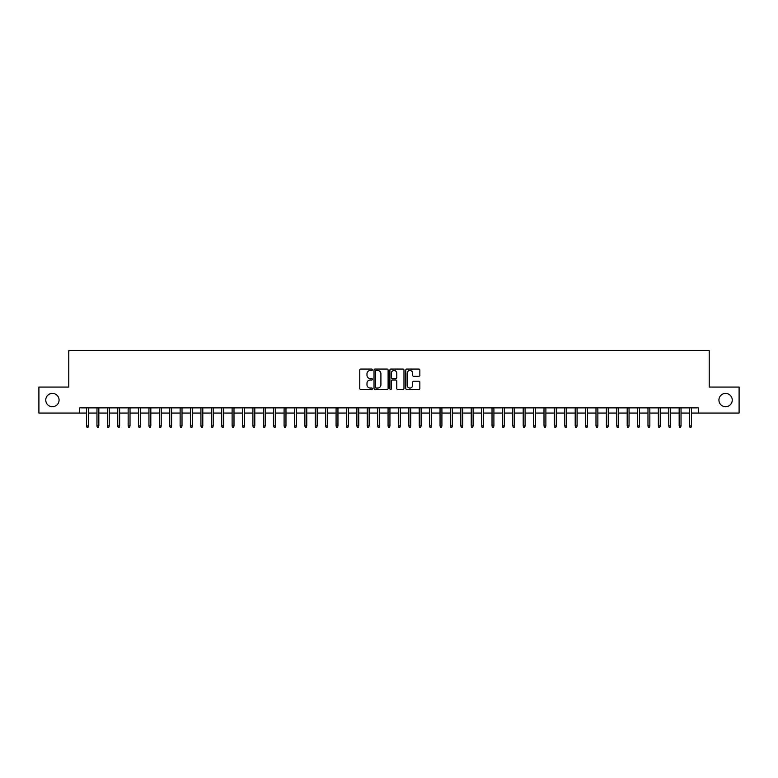<?xml version="1.0" encoding="UTF-8"?>
<svg xmlns="http://www.w3.org/2000/svg" width="778" height="778" viewBox="0 0 778 778"><rect width="100%" height="100%" fill="white"/><g stroke="black" fill="none" stroke-linecap="round" stroke-linejoin="round"><path stroke-width="1.17" d="M372.37 369.793A0.71 0.71 0 0 0 371.651 369.073L360.807 369.073A1.021 1.021 0 0 0 359.786 370.095L359.786 388.465A1.021 1.021 0 0 0 360.807 389.486L371.651 389.486A0.71 0.71 0 0 0 372.37 388.767A0.71 0.71 0 0 0 371.651 388.057L370.25 388.057A3.268 3.268 0 0 1 366.983 384.789L366.983 383.262A3.268 3.268 0 0 1 370.25 379.995L371.651 379.995A0.71 0.71 0 0 0 372.37 379.275A0.71 0.71 0 0 0 371.651 378.565L370.25 378.565A3.268 3.268 0 0 1 366.983 375.297L366.983 373.771A3.268 3.268 0 0 1 370.25 370.503L371.651 370.503A0.71 0.71 0 0 0 372.37 369.793M718.93 400.077A6.652 6.652 0 0 0 725.582 406.729A6.652 6.652 0 0 0 732.234 400.077A6.652 6.652 0 0 0 725.582 393.415A6.652 6.652 0 0 0 718.93 400.077M45.766 400.077A6.652 6.652 0 0 0 52.418 406.729A6.652 6.652 0 0 0 59.07 400.077A6.652 6.652 0 0 0 52.418 393.415A6.652 6.652 0 0 0 45.766 400.077M418.827 376.27A1.021 1.021 0 0 0 419.848 375.249L419.848 370.095A1.021 1.021 0 0 0 418.827 369.073L406.777 369.073A1.021 1.021 0 0 0 405.766 370.095L405.766 388.465A1.021 1.021 0 0 0 406.777 389.486L418.827 389.486A1.021 1.021 0 0 0 419.848 388.465L419.848 382.241A1.021 1.021 0 0 0 418.827 381.22L413.672 381.22A1.021 1.021 0 0 0 412.651 382.241L412.651 385.324A2.733 2.733 0 0 1 409.918 388.057A2.733 2.733 0 0 1 407.186 385.324L407.186 373.236A2.733 2.733 0 0 1 409.918 370.503A2.733 2.733 0 0 1 412.651 373.236L412.651 375.249A1.021 1.021 0 0 0 413.672 376.27L418.827 376.27M79.706 413.069L38.9 413.069L38.9 387.074L68.785 387.074L68.785 350.693L709.215 350.693L709.215 387.074L739.1 387.074L739.1 413.069L698.294 413.069L698.294 407.866L79.706 407.866L79.706 413.069L86.572 413.069M388.105 370.095A1.021 1.021 0 0 0 387.084 369.073L375.045 369.073A1.021 1.021 0 0 0 374.024 370.095L374.024 388.465A1.021 1.021 0 0 0 375.045 389.486L387.084 389.486A1.021 1.021 0 0 0 388.105 388.465L388.105 370.095M390.916 369.073L402.955 369.073A1.021 1.021 0 0 1 403.976 370.095L403.976 388.465A1.021 1.021 0 0 1 402.955 389.486L397.801 389.486A1.021 1.021 0 0 1 396.78 388.465L396.78 381.016A1.021 1.021 0 0 0 395.759 379.995L392.345 379.995A1.021 1.021 0 0 0 391.324 381.016L391.324 388.767A0.71 0.71 0 0 1 390.605 389.486A0.71 0.71 0 0 1 389.895 388.767L389.895 370.095A1.021 1.021 0 0 1 390.916 369.073M88.439 413.069L96.968 413.069M98.835 413.069L107.364 413.069M109.231 413.069L117.76 413.069M119.627 413.069L128.156 413.069M130.023 413.069L138.552 413.069M140.419 413.069L148.948 413.069M150.815 413.069L159.344 413.069M161.211 413.069L169.74 413.069M171.607 413.069L180.136 413.069M182.003 413.069L190.532 413.069M192.399 413.069L200.928 413.069M202.795 413.069L211.324 413.069M213.191 413.069L221.72 413.069M223.597 413.069L232.116 413.069M233.993 413.069L242.512 413.069M244.389 413.069L252.908 413.069M254.785 413.069L263.304 413.069M265.181 413.069L273.7 413.069M275.577 413.069L284.096 413.069M285.973 413.069L294.492 413.069M296.369 413.069L304.888 413.069M306.765 413.069L315.284 413.069M317.161 413.069L325.69 413.069M327.557 413.069L336.086 413.069M337.953 413.069L346.482 413.069M348.349 413.069L356.878 413.069M358.746 413.069L367.274 413.069M369.142 413.069L377.67 413.069M379.538 413.069L388.066 413.069M389.934 413.069L398.462 413.069M400.33 413.069L408.858 413.069M410.726 413.069L419.254 413.069M421.122 413.069L429.651 413.069M431.518 413.069L440.047 413.069M441.914 413.069L450.443 413.069M452.31 413.069L460.839 413.069M462.716 413.069L471.235 413.069M473.112 413.069L481.631 413.069M483.508 413.069L492.027 413.069M493.904 413.069L502.423 413.069M504.3 413.069L512.819 413.069M514.696 413.069L523.215 413.069M525.092 413.069L533.611 413.069M535.488 413.069L544.007 413.069M545.884 413.069L554.403 413.069M556.28 413.069L564.809 413.069M566.676 413.069L575.205 413.069M577.072 413.069L585.601 413.069M587.468 413.069L595.997 413.069M597.864 413.069L606.393 413.069M608.26 413.069L616.789 413.069M618.656 413.069L627.185 413.069M629.052 413.069L637.581 413.069M639.448 413.069L647.977 413.069M649.844 413.069L658.373 413.069M660.24 413.069L668.769 413.069M670.636 413.069L679.165 413.069M681.032 413.069L689.561 413.069M691.428 413.069L698.294 413.069M376.163 370.503A0.71 0.71 0 0 0 375.453 371.213L375.453 387.337A0.71 0.71 0 0 0 376.163 388.057L377.651 388.057A3.268 3.268 0 0 0 380.909 384.789L380.909 373.771A3.268 3.268 0 0 0 377.651 370.503L376.163 370.503M396.78 373.284A2.733 2.733 0 0 0 394.047 370.552A2.733 2.733 0 0 0 391.324 373.284L391.324 377.544A1.021 1.021 0 0 0 392.345 378.565L395.759 378.565A1.021 1.021 0 0 0 396.78 377.544L396.78 373.284M86.572 425.955L86.98 427.307L88.021 427.307L88.439 425.955L86.572 425.955L86.572 407.866M88.439 425.955L88.439 407.866M96.968 425.955L97.376 427.307L98.417 427.307L98.835 425.955L96.968 425.955L96.968 407.866M98.835 425.955L98.835 407.866M107.364 425.955L107.772 427.307L108.813 427.307L109.231 425.955L107.364 425.955L107.364 407.866M109.231 425.955L109.231 407.866M117.76 425.955L118.168 427.307L119.209 427.307L119.627 425.955L117.76 425.955L117.76 407.866M119.627 425.955L119.627 407.866M128.156 425.955L128.564 427.307L129.605 427.307L130.023 425.955L128.156 425.955L128.156 407.866M130.023 425.955L130.023 407.866M138.552 425.955L138.97 427.307L140.001 427.307L140.419 425.955L138.552 425.955L138.552 407.866M140.419 425.955L140.419 407.866M148.948 425.955L149.366 427.307L150.397 427.307L150.815 425.955L148.948 425.955L148.948 407.866M150.815 425.955L150.815 407.866M159.344 425.955L159.762 427.307L160.803 427.307L161.211 425.955L159.344 425.955L159.344 407.866M161.211 425.955L161.211 407.866M169.74 425.955L170.158 427.307L171.199 427.307L171.607 425.955L169.74 425.955L169.74 407.866M171.607 425.955L171.607 407.866M180.136 425.955L180.554 427.307L181.595 427.307L182.003 425.955L180.136 425.955L180.136 407.866M182.003 425.955L182.003 407.866M190.532 425.955L190.95 427.307L191.991 427.307L192.399 425.955L190.532 425.955L190.532 407.866M192.399 425.955L192.399 407.866M200.928 425.955L201.346 427.307L202.387 427.307L202.795 425.955L200.928 425.955L200.928 407.866M202.795 425.955L202.795 407.866M211.324 425.955L211.742 427.307L212.783 427.307L213.191 425.955L211.324 425.955L211.324 407.866M213.191 425.955L213.191 407.866M221.72 425.955L222.138 427.307L223.179 427.307L223.597 425.955L221.72 425.955L221.72 407.866M223.597 425.955L223.597 407.866M232.116 425.955L232.534 427.307L233.575 427.307L233.993 425.955L232.116 425.955L232.116 407.866M233.993 425.955L233.993 407.866M242.512 425.955L242.931 427.307L243.971 427.307L244.389 425.955L242.512 425.955L242.512 407.866M244.389 425.955L244.389 407.866M252.908 425.955L253.327 427.307L254.367 427.307L254.785 425.955L252.908 425.955L252.908 407.866M254.785 425.955L254.785 407.866M263.304 425.955L263.723 427.307L264.763 427.307L265.181 425.955L263.304 425.955L263.304 407.866M265.181 425.955L265.181 407.866M273.7 425.955L274.119 427.307L275.159 427.307L275.577 425.955L273.7 425.955L273.7 407.866M275.577 425.955L275.577 407.866M284.096 425.955L284.515 427.307L285.555 427.307L285.973 425.955L284.096 425.955L284.096 407.866M285.973 425.955L285.973 407.866M294.492 425.955L294.911 427.307L295.951 427.307L296.369 425.955L294.492 425.955L294.492 407.866M296.369 425.955L296.369 407.866M304.888 425.955L305.307 427.307L306.347 427.307L306.765 425.955L304.888 425.955L304.888 407.866M306.765 425.955L306.765 407.866M315.284 425.955L315.703 427.307L316.743 427.307L317.161 425.955L315.284 425.955L315.284 407.866M317.161 425.955L317.161 407.866M325.69 425.955L326.099 427.307L327.139 427.307L327.557 425.955L325.69 425.955L325.69 407.866M327.557 425.955L327.557 407.866M336.086 425.955L336.495 427.307L337.535 427.307L337.953 425.955L336.086 425.955L336.086 407.866M337.953 425.955L337.953 407.866M346.482 425.955L346.891 427.307L347.931 427.307L348.349 425.955L346.482 425.955L346.482 407.866M348.349 425.955L348.349 407.866M356.878 425.955L357.287 427.307L358.327 427.307L358.746 425.955L356.878 425.955L356.878 407.866M358.746 425.955L358.746 407.866M367.274 425.955L367.683 427.307L368.723 427.307L369.142 425.955L367.274 425.955L367.274 407.866M369.142 425.955L369.142 407.866M377.67 425.955L378.089 427.307L379.119 427.307L379.538 425.955L377.67 425.955L377.67 407.866M379.538 425.955L379.538 407.866M388.066 425.955L388.485 427.307L389.515 427.307L389.934 425.955L388.066 425.955L388.066 407.866M389.934 425.955L389.934 407.866M398.462 425.955L398.881 427.307L399.911 427.307L400.33 425.955L398.462 425.955L398.462 407.866M400.33 425.955L400.33 407.866M408.858 425.955L409.277 427.307L410.317 427.307L410.726 425.955L408.858 425.955L408.858 407.866M410.726 425.955L410.726 407.866M419.254 425.955L419.673 427.307L420.713 427.307L421.122 425.955L419.254 425.955L419.254 407.866M421.122 425.955L421.122 407.866M429.651 425.955L430.069 427.307L431.109 427.307L431.518 425.955L429.651 425.955L429.651 407.866M431.518 425.955L431.518 407.866M440.047 425.955L440.465 427.307L441.505 427.307L441.914 425.955L440.047 425.955L440.047 407.866M441.914 425.955L441.914 407.866M450.443 425.955L450.861 427.307L451.901 427.307L452.31 425.955L450.443 425.955L450.443 407.866M452.31 425.955L452.31 407.866M460.839 425.955L461.257 427.307L462.297 427.307L462.716 425.955L460.839 425.955L460.839 407.866M462.716 425.955L462.716 407.866M471.235 425.955L471.653 427.307L472.693 427.307L473.112 425.955L471.235 425.955L471.235 407.866M473.112 425.955L473.112 407.866M481.631 425.955L482.049 427.307L483.089 427.307L483.508 425.955L481.631 425.955L481.631 407.866M483.508 425.955L483.508 407.866M492.027 425.955L492.445 427.307L493.485 427.307L493.904 425.955L492.027 425.955L492.027 407.866M493.904 425.955L493.904 407.866M502.423 425.955L502.841 427.307L503.881 427.307L504.3 425.955L502.423 425.955L502.423 407.866M504.3 425.955L504.3 407.866M512.819 425.955L513.237 427.307L514.277 427.307L514.696 425.955L512.819 425.955L512.819 407.866M514.696 425.955L514.696 407.866M523.215 425.955L523.633 427.307L524.673 427.307L525.092 425.955L523.215 425.955L523.215 407.866M525.092 425.955L525.092 407.866M533.611 425.955L534.029 427.307L535.07 427.307L535.488 425.955L533.611 425.955L533.611 407.866M535.488 425.955L535.488 407.866M544.007 425.955L544.425 427.307L545.466 427.307L545.884 425.955L544.007 425.955L544.007 407.866M545.884 425.955L545.884 407.866M554.403 425.955L554.821 427.307L555.862 427.307L556.28 425.955L554.403 425.955L554.403 407.866M556.28 425.955L556.28 407.866M564.809 425.955L565.217 427.307L566.258 427.307L566.676 425.955L564.809 425.955L564.809 407.866M566.676 425.955L566.676 407.866M575.205 425.955L575.613 427.307L576.654 427.307L577.072 425.955L575.205 425.955L575.205 407.866M577.072 425.955L577.072 407.866M585.601 425.955L586.009 427.307L587.05 427.307L587.468 425.955L585.601 425.955L585.601 407.866M587.468 425.955L587.468 407.866M595.997 425.955L596.405 427.307L597.446 427.307L597.864 425.955L595.997 425.955L595.997 407.866M597.864 425.955L597.864 407.866M606.393 425.955L606.801 427.307L607.842 427.307L608.26 425.955L606.393 425.955L606.393 407.866M608.26 425.955L608.26 407.866M616.789 425.955L617.197 427.307L618.238 427.307L618.656 425.955L616.789 425.955L616.789 407.866M618.656 425.955L618.656 407.866M627.185 425.955L627.603 427.307L628.634 427.307L629.052 425.955L627.185 425.955L627.185 407.866M629.052 425.955L629.052 407.866M637.581 425.955L637.999 427.307L639.03 427.307L639.448 425.955L637.581 425.955L637.581 407.866M639.448 425.955L639.448 407.866M647.977 425.955L648.395 427.307L649.435 427.307L649.844 425.955L647.977 425.955L647.977 407.866M649.844 425.955L649.844 407.866M658.373 425.955L658.791 427.307L659.832 427.307L660.24 425.955L658.373 425.955L658.373 407.866M660.24 425.955L660.24 407.866M668.769 425.955L669.187 427.307L670.228 427.307L670.636 425.955L668.769 425.955L668.769 407.866M670.636 425.955L670.636 407.866M679.165 425.955L679.583 427.307L680.624 427.307L681.032 425.955L679.165 425.955L679.165 407.866M681.032 425.955L681.032 407.866M689.561 425.955L689.979 427.307L691.02 427.307L691.428 425.955L689.561 425.955L689.561 407.866M691.428 425.955L691.428 407.866"/></g></svg>
